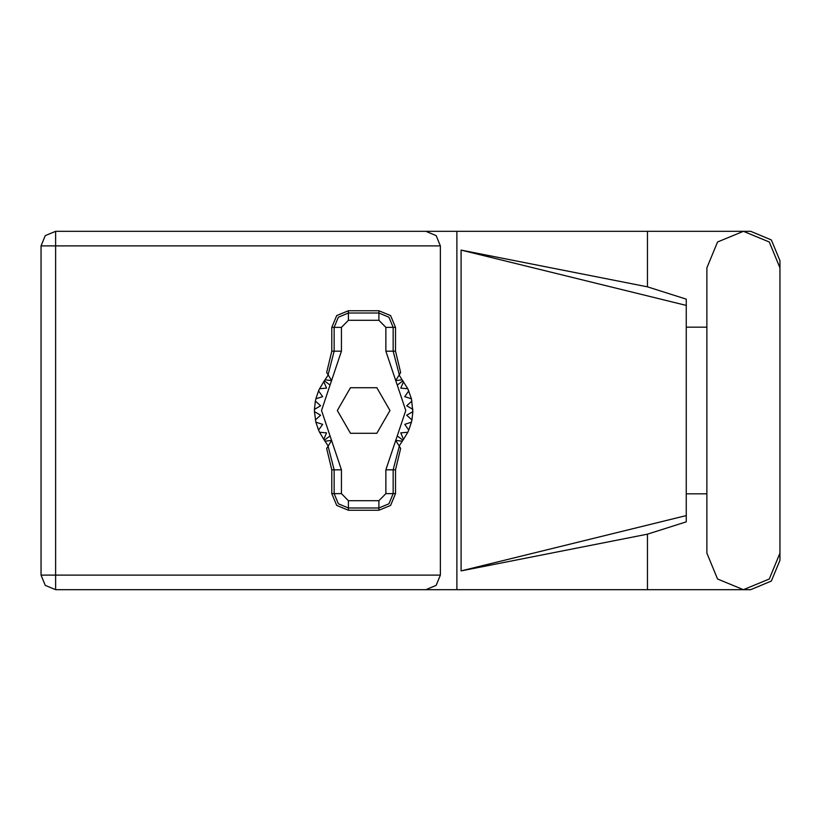 <?xml version="1.0" encoding="UTF-8"?>
<svg xmlns="http://www.w3.org/2000/svg" width="821" height="821" viewBox="0 0 821 821"><rect width="100%" height="100%" fill="white"/><g stroke="black" fill="none" stroke-linecap="round" stroke-linejoin="round"><path stroke-width="1.23" d="M647.492 534.153L461.063 570.923L461.063 250.077L686.274 305.433L686.274 521.817L647.492 534.153L647.492 589.663L55.571 589.663L55.571 575.141L440.364 575.141L436.105 585.414L425.842 589.663M686.274 504.176L686.274 316.824M440.364 245.859L41.05 245.859L41.05 575.141L45.299 585.414L55.571 589.663L45.299 585.414L41.05 575.141L55.571 575.141L55.571 231.337L425.842 231.337L436.105 235.586L440.364 245.859L440.364 575.141M779.95 267.872L769.246 242.041L743.416 231.337L717.585 242.041L706.881 267.872L706.881 553.128L717.585 578.959L743.416 589.663L769.246 578.959L779.95 553.128L779.95 267.872M647.492 589.663L750.671 589.663L771.371 581.083L779.95 560.384L779.95 493.801M779.95 327.199L779.95 260.616L771.371 239.917L750.671 231.337L647.492 231.337L647.492 286.847L686.274 299.183L686.274 305.433M41.05 245.859L45.299 235.586L55.571 231.337M331.828 327.363L331.828 351.172L326.635 372.56L328.051 374.797L334.126 351.172L334.126 327.363L331.828 327.363L336.692 315.613L348.432 310.749L348.432 313.058L378.881 313.058L389 317.245L393.187 327.363L393.187 351.172L399.273 374.797L400.689 372.56L395.486 351.172L395.486 327.363L385.911 327.363L378.881 320.334L348.432 320.334L341.413 327.363L341.413 351.172L321.504 410.5L341.413 469.828L341.413 493.637L348.432 500.666L378.881 500.666L385.911 493.637L385.911 469.828L405.82 410.5L385.911 351.172L385.911 327.363M378.881 320.334L378.881 310.749L390.622 315.613L395.486 327.363M395.486 493.637L395.486 469.828L400.689 448.44L399.273 446.203L393.187 469.828L393.187 493.637L395.486 493.637L390.622 505.387L378.881 510.252L378.881 507.942L348.432 507.942L338.324 503.755L334.126 493.637L334.126 469.828L328.051 446.203L326.635 448.44L331.828 469.828L331.828 493.637L341.413 493.637M348.432 500.666L348.432 510.252L336.692 505.387L331.828 493.637M341.413 327.363L334.126 327.363L338.324 317.245L348.432 313.058L348.432 320.334M385.911 493.637L393.187 493.637L389 503.755L378.881 507.942L378.881 500.666M706.881 493.801L686.274 493.801M686.274 327.199L706.881 327.199M647.492 286.847L461.063 250.077M647.492 231.337L456.917 231.337L456.917 589.663M456.917 231.337L425.842 231.337M461.063 570.923L686.274 515.567M378.881 310.749L348.432 310.749M399.273 374.797L395.609 380.595L402.126 379.795L407.78 388.764L411.424 398.77L412.83 411.67L406.734 415.19L411.926 419.942L411.424 422.23L404.712 424.354L408.766 430.112L407.78 432.236L400.771 432.862L403.511 439.317L399.119 445.957M407.78 388.764L400.771 388.138L403.511 381.683L400.771 388.138L407.78 388.764M412.83 409.33L406.734 405.81L411.926 401.059L406.734 405.81L412.83 409.33M411.424 398.77L404.712 396.646L408.766 390.888L404.712 396.646L411.424 398.77M328.205 445.957L323.802 439.317L326.553 432.862L323.802 439.317L319.543 432.236L326.553 432.862L319.543 432.236L318.558 430.112L322.602 424.354L318.558 430.112L315.9 422.23L322.602 424.354L315.9 422.23L314.494 411.67L320.59 415.19L314.494 411.67L314.494 409.33L320.59 405.81L315.397 401.059L315.9 398.77L322.602 396.646L318.558 390.888L319.543 388.764L326.553 388.138L323.802 381.683L328.205 375.043M320.59 415.19L315.397 419.942L320.59 415.19M348.432 510.252L378.881 510.252M412.83 411.67L411.926 419.942L406.734 415.19L412.83 411.67M411.424 422.23L408.766 430.112L404.712 424.354L411.424 422.23M407.78 432.236L403.511 439.317L400.771 432.862L407.78 432.236M315.397 401.059L314.494 409.33L320.59 405.81L315.397 401.059M318.558 390.888L315.9 398.77L322.602 396.646L318.558 390.888M323.802 381.683L319.543 388.764L326.553 388.138L323.802 381.683M402.126 379.795L399.119 375.043M390.026 410.5L376.839 387.666L350.475 387.666L337.298 410.5L350.475 433.334L376.839 433.334L390.026 410.5M328.051 374.797L331.715 380.595L325.198 379.795M325.198 441.205L331.715 440.405L328.051 446.203M399.273 446.203L395.609 440.405L402.126 441.205M385.911 351.172L395.486 351.172M402.885 380.831L397.282 385.07M402.885 440.169L397.282 435.93M330.032 435.93L324.428 440.169M330.032 385.07L324.428 380.831M341.413 469.828L331.828 469.828M331.828 351.172L341.413 351.172M395.486 469.828L385.911 469.828"/></g></svg>
